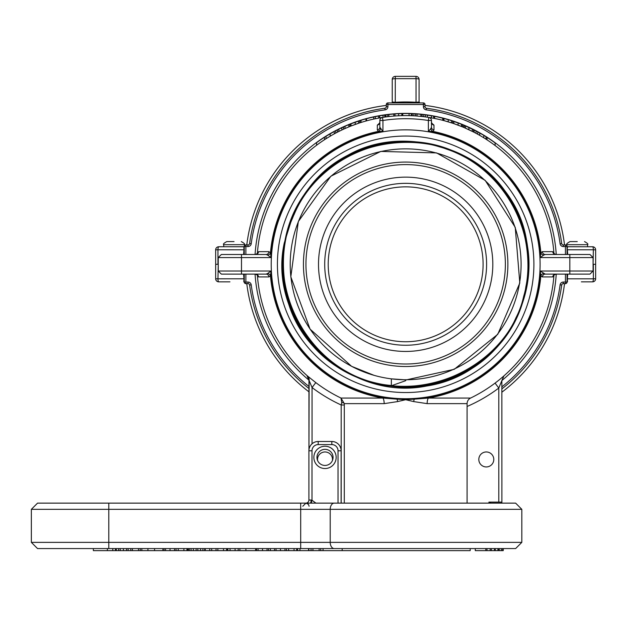 <?xml version="1.0" encoding="UTF-8"?>
<svg xmlns="http://www.w3.org/2000/svg" width="627" height="627" viewBox="0 0 627 627"><rect width="100%" height="100%" fill="white"/><g stroke="black" fill="none" stroke-linecap="round" stroke-linejoin="round"><path stroke-width="0.94" d="M405.653 351.449A87.145 87.145 0 0 0 481.128 220.72A87.145 87.145 0 0 0 330.186 220.72A87.145 87.145 0 0 0 405.653 351.449A87.145 87.145 0 0 0 481.128 220.72A87.145 87.145 0 0 0 330.186 220.72A87.145 87.145 0 0 0 405.653 351.449A87.145 87.145 0 0 0 481.128 220.72A87.145 87.145 0 0 0 330.186 220.72A87.145 87.145 0 0 0 405.653 351.449M405.653 341.739A77.442 77.442 0 0 0 472.727 225.579A77.442 77.442 0 0 0 338.588 225.579A77.442 77.442 0 0 0 405.653 341.739M405.653 366.521A102.225 102.225 0 0 0 494.186 213.188A102.225 102.225 0 0 0 317.129 213.188A102.225 102.225 0 0 0 405.653 366.521M501.898 485.102L501.898 478.409M379.594 123.276A6.027 1.779 -9 0 0 379.257 123.425L377.336 125.118L377.336 129.985L378.575 131.349A135.675 135.675 0 0 0 270.456 252.893A3.096 2.359 -26.8 0 1 267.643 255.118L271.091 257.587L270.456 252.893L268.975 251.654A3.096 2.861 -90 0 1 266.122 254.491L267.643 255.118M268.975 251.654L258.567 251.654A3.096 3.072 -90 0 1 255.502 254.491L258.065 253.096M258.042 275.551L258.567 276.938A3.096 3.072 90 0 0 255.502 274.109L258.065 275.496M258.567 276.938L268.975 276.938A3.096 2.861 90 0 0 266.122 274.109L267.643 273.474A3.096 2.359 26.8 0 1 270.456 275.7L271.091 271.013L267.643 273.474M268.975 276.938L270.456 275.7A135.675 135.675 0 0 0 382.948 398.067L341.002 398.067L341.731 402.51A3.096 1.152 -178.8 0 1 344.301 403.639L341.002 398.067A148.568 148.568 0 0 1 315.796 382.611L312.058 387.541A154.759 154.759 0 0 0 341.198 404.995L344.294 404.995L344.301 403.639L384.171 403.639A6.192 2.163 90 0 0 382.948 398.067L397.056 399.164L397.079 398.764A134.734 134.734 0 0 1 271.091 271.013L241.481 271.013L241.481 274.109L266.122 274.109M553.273 253.042L552.748 251.654L542.339 251.654L540.858 252.893A135.675 135.675 0 0 0 432.74 131.349A3.096 2.398 68.4 0 1 430.835 128.582L428.374 131.49L432.74 131.349L433.978 129.985L433.978 125.118L432.058 123.425A6.027 1.779 9 0 0 431.721 123.276M545.192 274.109L569.833 274.109L569.833 257.587L593.071 257.587L593.071 271.013L540.223 271.013A134.734 134.734 0 0 1 414.235 398.764L414.259 399.164L428.366 398.067A6.192 2.163 -90 0 0 427.144 403.639L467.091 403.639A6.192 6.192 0 0 1 470.587 398.067L428.366 398.067A135.675 135.675 0 0 0 540.858 275.7L542.339 276.938A3.096 2.861 90 0 1 545.192 274.109L540.223 271.013L540.858 275.7A3.096 2.359 153.2 0 1 543.672 273.474M470.258 398.223L470.587 398.067A148.693 148.693 0 0 0 553.978 274.736M553.978 253.857A148.693 148.693 0 0 0 382.454 117.429A148.693 148.693 0 0 0 257.336 253.857M257.336 274.736A148.693 148.693 0 0 0 307.387 375.887L306.94 375.487M380.479 128.582A3.096 2.398 111.6 0 1 378.575 131.349L382.94 131.49L379.844 127.187A3.096 2.853 180 0 1 377.336 129.985M542.339 276.938L552.748 276.938A3.096 3.072 90 0 1 555.812 274.109L553.249 275.496M552.748 251.654A3.096 3.072 -90 0 0 555.812 254.491L553.249 253.096M542.339 251.654A3.096 2.861 -90 0 0 545.192 254.491L543.672 255.118A3.096 2.359 -153.2 0 1 540.858 252.893L540.223 257.587L543.672 255.118M377.336 125.118A3.096 2.955 180 0 0 379.844 122.226L379.311 123.684L379.978 123.307M433.978 129.985A3.096 2.853 0 0 1 431.47 127.187L430.835 128.582M433.978 125.118A3.096 2.955 0 0 1 431.47 122.218L432.003 123.684L431.337 123.307M431.47 127.187L431.47 120.486A3.096 3.096 0 0 0 428.86 117.429L428.366 117.351M429.087 117.468L428.86 117.429A148.693 148.693 0 0 0 382.454 117.429A3.096 3.096 0 0 0 379.844 120.486L379.844 127.187M593.071 257.587L589.968 254.491L545.192 254.491M569.833 274.109L589.968 274.109L593.071 271.013M266.122 254.491L221.347 254.491L218.243 257.587L271.091 257.587A134.734 134.734 0 0 1 382.94 131.49L382.94 120.486L379.844 120.486A3.096 3.096 0 0 1 382.454 117.429L382.94 120.486A145.589 145.589 0 0 1 428.374 120.486L428.86 117.429A3.096 3.096 0 0 1 431.47 120.486L428.374 120.486L428.374 131.49A134.734 134.734 0 0 1 540.223 257.587L569.833 257.587L569.833 254.491L580.524 254.491M241.481 254.491L241.481 271.013L218.243 271.013L221.347 274.109L241.481 274.109L230.791 274.109M341.731 402.51L341.198 404.995L341.198 503.128M413.608 401.57A6.192 0.776 103.8 0 1 414.259 399.164L405.653 399.705L413.608 401.57L427.144 403.639M397.706 401.57L405.653 399.705L397.056 399.164A6.192 0.776 -103.8 0 1 397.706 401.57L384.171 403.639M467.091 406.476A154.885 154.885 0 0 0 498.794 388.05L495.071 383.105M515.629 503.128L334.238 503.128A6.192 4.021 90 0 0 330.21 509.328L521.821 509.328L515.629 503.128L501.718 503.128A3.096 3.096 0 0 0 501.89 502.102L498.794 502.102L498.794 388.05L501.859 380.565A150.911 150.911 0 0 0 556.251 274.109M501.89 478.409L501.859 380.565M502.697 376.952L501.741 377.775M490.314 386.538L492.869 384.727M306.893 375.448L309.135 380.534L308.954 449.786L308.954 380.064A6.192 6.192 -48.4 0 0 306.885 375.44L307.387 375.887A6.192 5.604 131.4 0 1 309.135 380.534L312.058 387.541L312.058 443.806M478.816 459.458A7.485 7.485 0 0 1 486.301 451.965A7.485 7.485 0 0 1 493.786 459.458A7.485 7.485 0 0 1 486.301 466.943A7.485 7.485 0 0 1 478.816 459.458M471.3 130.886L471.857 131.161L471.3 130.886M469.811 130.165L468.894 129.726L468.894 127.446L473.573 129.703L473.573 132.023L464.231 127.634L464.231 125.384L476.05 130.988M465.947 128.378L466.504 128.629M462.452 126.881L453.862 123.637L453.862 121.458L462.64 124.726A150.754 150.754 0 0 1 463.737 125.181L463.737 127.422M459.615 125.745L460.108 125.941M460.845 126.231L458.149 125.181M456.926 124.726L454.794 123.966M429.981 117.61L429.048 117.461M452.38 123.143L444.128 120.666M450.688 122.594L448.321 121.857M447.043 121.481L444.034 120.643M349.819 126.489L345.015 128.535L345.015 126.278A150.754 150.754 0 0 1 345.861 125.909L346.402 125.674M445.75 121.113L444.911 120.886M421.83 116.489L417.026 116.042L417.026 113.973A150.754 150.754 0 0 1 419.737 114.2M341.354 130.228L338.893 131.443L338.893 129.131L343.282 127.054M359.396 122.986L350.995 126.019L350.995 123.801L359.773 120.697A150.754 150.754 0 0 1 360.893 120.345L360.893 122.508M356.724 123.887L357.233 123.715M357.743 123.535L355.352 124.373M355.086 124.475L354.059 124.844M359.146 123.072L357.641 123.574M326.432 138.473L331.691 135.307M332.279 134.977L332.851 134.648M333 134.57L332.522 134.836M331.142 135.628L330.014 136.286M326.659 138.332L326.024 138.724L326.024 136.286L333.493 131.936M323.32 140.487L322.607 140.965M321.486 141.726L320.146 142.658M319.582 143.05L316.925 144.986M319.598 143.042L319.182 143.34M471.073 130.769L470.172 130.33M468.534 129.554L468.103 129.358M476.05 133.324L473.087 131.78M471.763 131.114L469.239 129.883M466.394 128.582L467.287 128.982M473.142 131.803L471.645 131.051M412.401 115.76L409.07 115.642L409.07 113.581L412.401 113.691L412.229 115.752M484.107 137.987L481.426 136.365M490.996 503.128L488.935 502.102L489.452 503.128M317.607 460.555A7.485 7.485 0 0 1 325.57 451.989A7.485 7.485 0 0 1 332.42 460.555M391.875 385.574L391.358 385.511L391.358 378.857L405.653 379.852L405.653 380.699L391.875 385.581L390.065 385.362C313.132 378.308 260.824 288.561 292.582 218.078C314.339 161.319 382.204 128.645 440.17 147.047C498.88 162.942 538.303 227.17 525.865 286.743C513.913 369.522 407.816 415.301 339.348 367.156C287.456 335.288 267.753 262.454 296.54 208.752C331.432 132.618 446.275 118.652 498.426 184.252C539.259 229.529 537.59 305.067 494.758 348.502C453.83 393.748 378.481 399.76 330.891 361.536C281.695 325.397 268.066 251.012 301.273 199.754C332.247 147.118 404.909 125.996 459.293 153.842C536.281 187.395 552.458 302.285 487.665 355.807C443.038 397.604 367.273 397.353 322.905 355.219C276.766 315.044 269.32 239.608 306.752 191.164C353.942 121.52 470.054 126.717 510.848 200.366C543.805 251.999 529.619 326.565 479.976 362.508C414.956 416.054 304.894 378.238 286.555 295.96M391.358 385.511C312.293 379.249 259.092 285.685 294.118 214.473C318.054 157.44 388.889 127.109 446.706 149.171C505.456 168.616 541.211 236.928 523.686 296.312C504.868 379.46 392 415.74 328.227 359.075C279.368 320.977 268.615 244.53 305.106 194.417C339.325 142.713 414.737 126.058 467.57 158.576C521.797 188.696 544.26 262.635 515.919 317.85C481.881 396.225 363.95 410.897 311.721 343.188C270.707 296.547 274.383 219.262 319.676 176.712C363.017 132.179 440.397 129.852 486.356 171.735C534.141 211.511 542.465 288.522 504.249 337.616C456.103 408.443 337.224 400.888 298.428 324.457C266.734 270.88 284.776 195.444 337.326 162.001C406.555 111.387 516.123 158.49 527.017 243.613C538.891 304.808 496.506 369.875 435.702 383.755C353.401 408.208 265.887 326.941 284.258 242.994L292.519 216.777M405.653 380.025L454.246 369.311L497.76 334.309L519.799 283.012L515.245 227.374L485.173 180.357L436.58 152.91L380.808 151.42L330.844 176.226L298.327 221.535L290.818 276.789L310.067 329.112L351.567 366.317L374.013 375.322M405.653 392.541A128.245 128.245 0 0 0 516.719 200.178A128.245 128.245 0 0 0 294.596 200.178A128.245 128.245 0 0 0 405.653 392.541M482.727 134.727L483.973 135.479M484.107 135.557L482.641 134.68M475.595 130.745L475.854 130.878A150.754 150.754 0 0 1 475.995 130.957A150.754 150.754 0 0 1 479.71 132.987L483.793 135.369A150.754 150.754 0 0 1 486.019 136.749L486.019 139.194M479.451 132.838L482.257 134.452M481.473 136.388L480.705 135.941M481.583 136.451L482.312 136.89M476.026 130.972L476.026 133.316M477.743 131.897L477.743 134.249M479.71 132.987L479.71 135.361M483.793 135.369L483.793 137.791M447.043 119.334L449.379 120.023A150.754 150.754 0 0 1 450.178 120.266L450.97 120.509A150.754 150.754 0 0 1 451.589 120.705L452.506 121.003M409.886 115.666L408.828 115.642M385.973 116.92L385.973 114.835A150.754 150.754 0 0 1 387.705 114.616L388.881 114.482A150.754 150.754 0 0 1 393.803 114.012L394.979 113.918A150.754 150.754 0 0 1 398.631 113.706L402.769 113.573A150.754 150.754 0 0 1 409.07 113.581L409.188 113.581M462.201 124.546A150.754 150.754 0 0 1 462.593 124.71M471.363 128.613L471.363 128.613A150.754 150.754 0 0 1 471.763 128.809M468.588 127.305L467.413 126.772M471.488 128.676L472.029 128.943M473.283 129.562L473.965 129.907M467.319 126.732L465.634 125.988M467.961 127.022L468.847 127.422M366.529 120.846L366.529 118.707A150.754 150.754 0 0 1 375.283 116.638L378.622 115.987A150.754 150.754 0 0 1 379.664 115.799L383.034 115.25A150.754 150.754 0 0 1 385.723 114.866L385.723 116.951M319.433 140.636L323.32 138.011M323.062 138.183L319.676 140.464M316.925 142.423L318.187 141.514M316.564 145.26L316.564 142.69A150.754 150.754 0 0 1 324.52 137.235L324.52 139.696M333.219 132.085L332.067 132.728M327.6 135.322L326.792 135.816M326.628 135.918L326.181 136.192M332.051 132.736L331.628 132.971M328.234 134.938L328.681 134.68M329.089 134.437L329.755 134.045M330.923 135.753L330.163 136.2L330.178 133.802M330.554 133.582L331.205 133.214M334.277 131.513L334.277 133.857M331.511 135.416L331.04 135.683M359.326 120.839A150.754 150.754 0 0 1 359.718 120.713M360.893 120.345A150.754 150.754 0 0 1 366.011 118.848L366.011 120.987M354.937 122.328A150.754 150.754 0 0 1 355.548 122.116L356.669 121.724M359.773 122.868L359.773 120.697L359.13 120.901M354.059 122.649L356.395 121.818M356.606 121.748L355.399 122.163M335.727 133.081L335.727 130.745A150.754 150.754 0 0 1 337.436 129.86A150.754 150.754 0 0 1 338.893 129.131L338.862 129.146M337.436 129.86L337.436 132.179M341.166 130.322L338.862 131.458M340.218 128.488L340.673 128.269M342.091 127.594L341.362 127.939M361.019 120.306L361.019 122.469M346.48 125.643L347.029 125.408M341.84 130.001L341.84 127.712A150.754 150.754 0 0 1 343.557 126.928A150.754 150.754 0 0 1 345.015 126.278L348.871 124.648A150.754 150.754 0 0 1 351.927 123.441M373.684 116.975L373.684 119.083M375.283 116.638L375.283 118.746M384.751 115L384.751 117.084M378.622 115.987L378.622 118.088M379.664 115.799L379.664 117.9M383.034 115.25L383.034 117.335M419.298 114.161L420.231 114.247A150.754 150.754 0 0 1 420.889 114.31L421.877 114.42M421.963 114.427A150.754 150.754 0 0 1 422.112 114.443L422.112 116.52M401.829 113.589L401.829 115.658M398.631 113.706L398.631 115.776M394.979 113.918L394.979 115.995M393.803 114.012L393.803 116.081M388.881 114.482L388.881 116.559M387.705 114.616L387.705 116.693M413.859 115.83L413.859 113.769A150.754 150.754 0 0 1 417.026 113.973L420.889 114.31L420.889 116.387M418.178 114.067L418.797 114.114M420.231 114.247L419.494 114.177M419.494 116.254L420.223 116.324M420.231 116.324L416.994 116.042M415.576 113.871L415.576 115.94M422.018 114.435L422.018 116.512M442.309 118.064L444.292 118.581M443.383 118.338L443.383 120.47M438.814 117.233L441.118 117.774M446.024 119.044L445.554 118.918M445.491 118.903L444.418 118.613M442.278 120.188L440.891 119.843M438.869 117.249L443.101 118.268M443.226 118.299L443.798 118.448M443.454 118.354L442.435 118.095M434.66 118.464L434.66 116.356A150.754 150.754 0 0 1 442.733 118.174L442.733 120.306M348.871 126.881L348.871 124.648L349.999 124.193L349.999 126.419M343.557 126.928L343.557 129.193M349.999 124.193L349.607 124.35M347.28 127.547L346.402 127.924M346.339 125.698L346.794 125.51M348.212 127.156L347.483 127.461L348.212 127.156M348.212 124.914L347.483 125.22M443.979 120.635L443.979 118.495L448.219 119.679L451.589 120.705L451.589 122.876M451.103 120.556L451.534 120.69M448.532 119.765L449.159 119.953M449.434 120.039L450.162 120.266M446.158 119.083L445.013 118.769M444.911 118.746L445.452 118.887M450.257 120.29L450.97 120.509M449.598 120.086L448.399 119.726M452.757 121.089L452.757 123.268M423.648 116.7L423.648 114.623A150.754 150.754 0 0 1 425.365 114.835A150.754 150.754 0 0 1 427.332 115.109L431.407 115.76A150.754 150.754 0 0 1 433.633 116.16L433.633 118.268M431.407 115.76L431.407 117.852M427.332 115.109L427.332 117.194M425.365 114.835L425.365 116.92M430.153 115.548L430.898 115.674M431.008 115.689L431.721 115.815M427.065 115.07L429.934 115.509M462.64 126.96L462.389 124.624M461.472 126.482L461.472 124.256L460.853 124.013L461.433 124.24M460.085 123.707L459.309 123.417M456.025 122.202L454.849 121.795M455.343 121.967L453.956 121.489M456.926 122.531L460.077 123.707M459.473 123.48L458.266 123.017M495.118 145.535L495.118 142.956A150.754 150.754 0 0 0 487.046 137.399L487.046 139.86M471.857 128.856L471.3 128.582M466.504 126.364L465.947 126.121L466.504 126.364M472.335 129.091L472.335 131.396M402.769 113.573L402.769 115.634M405.653 379.743A115.439 115.439 0 0 0 505.628 206.581A115.439 115.439 0 0 0 305.678 206.581A115.439 115.439 0 0 0 405.653 379.743M244.264 278.796L217.961 278.819L218.243 264.296L215.664 264.296L215.664 278.756A3.096 3.096 0 0 0 218.76 281.852L229.937 281.852M564.676 283.655A3.096 3.096 0 0 0 564.418 284.556A3.096 3.096 0 0 0 564.418 284.556L564.527 283.663M581.378 281.852L592.554 281.852A3.096 3.096 0 0 0 595.65 278.756L595.65 264.296L593.354 264.296L593.354 278.819L567.349 278.827L567.49 281.852A3.096 3.096 0 0 0 567.051 281.884M567.701 274.109A162.346 162.346 0 0 1 567.349 278.827L567.051 278.796M564.527 283.655A160.05 160.05 0 0 1 501.89 392.181A160.05 160.05 0 0 0 564.527 283.655L564.418 284.556L564.731 283.553M567.701 254.491A162.346 162.346 0 0 0 567.349 249.773L593.354 249.781L593.071 264.296L595.65 264.296L595.65 249.844A3.096 3.096 0 0 0 592.554 246.748L567.49 246.748A3.096 3.096 0 0 1 567.051 246.709L581.378 246.748M246.787 283.702L246.787 283.655A160.05 160.05 0 0 0 308.954 391.828A160.05 160.05 0 0 1 246.787 283.655M246.583 283.553L246.897 284.548A3.096 3.096 0 0 0 246.897 284.54A3.096 3.096 0 0 0 246.638 283.655M244.264 281.884A3.096 3.096 0 0 0 243.825 281.852L243.966 278.827A162.346 162.346 0 0 1 243.613 274.109M577.271 241.583L570.029 241.583C567.082 243.205 566.056 244.232 566.941 244.679L587.593 244.679C588.487 244.232 587.46 243.205 584.513 241.583C587.46 243.205 588.487 244.232 587.593 244.679L587.593 246.748M234.043 241.583L226.802 241.583C223.855 243.205 222.828 244.232 223.721 244.679L244.373 244.679C245.259 244.232 244.232 243.205 241.285 241.583C244.232 243.205 245.259 244.232 244.373 244.679L244.373 245.98M243.613 254.491A162.346 162.346 0 0 1 243.966 249.773L243.825 246.748A3.096 3.096 0 0 0 244.264 246.709L218.76 246.748A3.096 3.096 0 0 0 215.664 249.844L215.664 264.296L217.961 264.296L217.961 249.781L244.264 249.797M419.902 102.906L419.079 101.989L419.079 79.464A3.096 3.096 0 0 0 415.983 76.369L395.331 76.369A3.096 3.096 0 0 0 392.236 79.464L392.236 101.989A3.096 3.096 0 0 1 392.094 102.906M246.873 244.201L246.638 244.938A3.096 3.096 0 0 0 246.897 244.052L246.583 245.047M246.897 244.036A3.096 3.096 0 0 1 246.638 244.938L246.897 244.06M564.731 245.047L564.418 244.052A3.096 3.096 0 0 0 564.676 244.938L564.418 244.036L564.527 244.938A160.05 160.05 0 0 0 425.02 105.422A160.05 160.05 0 0 1 564.527 244.938M564.441 244.201L564.676 244.938A3.096 3.096 0 0 1 564.418 244.036L564.441 244.201M246.779 244.938L246.85 244.405M567.49 246.748L567.051 249.797M415.991 102.906L416.03 102.287A162.346 162.346 0 0 0 395.276 102.287L395.323 102.906M419.22 102.906A3.096 3.096 0 0 1 419.079 101.989L416.03 102.287L416.03 78.665A3.096 0.799 180 0 1 419.079 79.464A3.096 3.096 0 0 0 415.983 76.369L416.03 78.665L395.284 78.665L395.276 102.287L392.236 101.989L392.236 89.732M386.295 105.422A160.05 160.05 0 0 0 246.787 244.938A160.05 160.05 0 0 1 386.295 105.422M316.956 457.389A8.057 8.057 0 0 1 329.042 450.413A8.057 8.057 0 0 1 329.042 464.364A8.057 8.057 0 0 1 316.956 457.389M311.251 503.128L312.003 500.252L311.11 500.032A3.096 0.893 -90 0 1 310.224 503.128L498.794 503.128M341.119 503.128L341.119 450.782A9.295 9.295 0 0 0 331.832 441.486L318.195 441.486A9.295 9.295 0 0 0 308.907 450.782L308.907 500.032A3.096 3.096 0 0 1 305.804 503.128L310.224 503.128M334.238 503.128L300.701 503.128L309.135 503.128L306.015 503.128L308.476 504.351L309.111 506.232M108.792 548.562L108.792 542.371L31.35 542.371L37.542 548.562L515.629 548.562L521.821 542.371L108.792 542.371L108.792 509.328L300.701 509.328L300.701 503.128L37.542 503.128L31.35 509.328L108.792 509.328L108.792 503.128L47.871 503.128M305.89 503.128L302.794 506.232M515.629 548.562L503.254 548.562L503.254 550.631L501.341 550.631L501.341 548.562L499.257 548.562L499.257 550.631L501.341 550.631M494.437 548.562L494.437 550.631L497.924 550.631L497.924 548.562L485.807 548.562L485.807 550.631L475.274 550.631L475.274 548.562L470.195 548.562L470.195 550.631L227.24 550.631M300.701 548.562L300.701 509.328L330.21 509.328L330.21 542.371A6.192 4.021 90 0 0 334.238 548.562L353.612 548.562M363.323 548.562L470.195 548.562M497.924 550.631L498.724 550.631L499.045 548.562M187.598 550.631L227.342 550.631L227.342 548.562M93.36 548.562L93.36 550.631L187.708 550.631L187.708 548.562M342.193 548.562L342.193 550.631M323.054 548.562L323.054 550.631M270.394 548.562L270.394 550.631M311.055 548.562L311.055 550.631M312.928 548.562L312.928 550.631M319.143 548.562L319.143 550.631M320.742 548.562L320.742 550.631M299.957 548.562L299.957 550.631M308.562 548.562L308.562 550.631M308.845 548.562L308.845 550.631M274.516 548.562L274.516 550.631M276.021 548.562L276.021 550.631M286.484 548.562L286.484 550.631M230.062 548.562L230.062 550.631M239.882 548.562L239.882 550.631M205.241 548.562L205.241 550.631M209.739 548.562L209.739 550.631M211.699 548.562L211.699 550.631M216.049 548.562L216.049 550.631M189.283 548.562L189.283 550.631M191.047 548.562L191.047 550.631M193.343 548.562L193.343 550.631M196.118 548.562L196.118 550.631M197.826 548.562L197.826 550.631M200.577 548.562L200.577 550.631M202.929 548.562L202.929 550.631M204.7 548.562L204.7 550.631M164.078 548.562L164.078 550.631M165.575 548.562L165.575 550.631M176.038 548.562L176.038 550.631M154.571 548.562L154.571 550.631M162.887 548.562L162.887 550.631M140.229 548.562L140.229 550.631M141.827 548.562L141.827 550.631M147.925 548.562L147.925 550.631M130.784 548.562L130.784 550.631M132.383 548.562L132.383 550.631M138.481 548.562L138.481 550.631M118.613 548.562L118.613 550.631M120.204 548.562L120.204 550.631M126.529 548.562L126.529 550.631M128.12 548.562L128.12 550.631M503.207 548.562L503.207 550.631M502.611 548.562L502.611 550.631M495.259 548.562L495.259 550.631M485.807 550.631L494.437 550.631M486.991 548.562L486.991 550.631M490.196 548.562L490.196 550.631M491.403 548.562L491.403 550.631M107.382 548.562L107.382 550.631M116.316 548.562L116.316 550.631M178.225 548.562L178.225 550.631M188.178 548.562L188.178 550.631M217.859 548.562L217.859 550.631M227.82 548.562L227.82 550.631M245.902 548.562L245.902 550.631M255.628 548.562L255.628 550.631M256.568 548.562L256.568 550.631M258.073 548.562L258.073 550.631M268.536 548.562L268.536 550.631M288.639 548.562L288.639 550.631M297.582 548.562L297.582 550.631M565.436 254.491L565.436 246.552L567.051 246.552L567.051 254.491L567.051 246.552A1.615 1.615 0 0 0 565.436 244.938A1.615 1.615 0 0 1 567.051 246.552A1.615 1.615 0 0 0 565.436 244.938L563.297 244.938A1.615 1.615 0 0 1 561.698 243.535A157.416 157.416 0 0 0 426.415 108.259A1.615 1.615 0 0 1 425.02 106.661L425.02 104.521A1.615 1.615 0 0 0 423.405 102.906A1.615 1.615 0 0 1 425.02 104.521A1.615 1.615 0 0 0 423.405 102.906L387.909 102.906L423.405 102.906L423.405 106.661A3.229 3.229 0 0 0 426.203 109.858A155.802 155.802 0 0 1 560.099 243.746A3.229 3.229 0 0 0 563.297 246.552L565.436 246.552L565.436 244.938M567.051 274.109L567.051 282.048L567.051 274.109M501.89 388.873A157.416 157.416 0 0 0 561.698 285.058A1.615 1.615 0 0 1 563.297 283.655L565.436 283.655A1.615 1.615 0 0 0 567.051 282.048A1.615 1.615 0 0 1 565.436 283.655L565.436 282.048L567.051 282.048M244.264 274.109L244.264 282.048A1.615 1.615 0 0 0 245.878 283.655A1.615 1.615 0 0 1 244.264 282.048A1.615 1.615 0 0 0 245.878 283.655L248.018 283.655A1.615 1.615 0 0 1 249.617 285.058A157.416 157.416 0 0 0 308.954 388.513M386.295 106.661L387.909 106.661L387.909 102.906A1.615 1.615 0 0 0 386.295 104.521A1.615 1.615 0 0 1 387.909 102.906A1.615 1.615 0 0 0 386.295 104.521L386.295 106.661A1.615 1.615 0 0 1 384.892 108.259A157.416 157.416 0 0 0 249.617 243.535A1.615 1.615 0 0 1 248.018 244.938L245.878 244.938A1.615 1.615 0 0 0 244.264 246.552L244.264 254.491M255.064 274.109A150.911 150.911 0 0 0 308.954 380.158M556.251 254.491A150.911 150.911 0 0 0 405.653 113.385A150.911 150.911 0 0 0 255.064 254.491M426.203 109.858L426.415 108.259A157.416 157.416 0 0 1 561.698 243.535L560.099 243.746M405.653 345.25A80.954 80.954 0 0 1 335.547 223.823A80.954 80.954 0 0 1 475.768 223.823A80.954 80.954 0 0 1 405.653 345.25M405.653 364.013A99.709 99.709 0 0 1 319.308 214.442A99.709 99.709 0 0 1 492.007 214.442A99.709 99.709 0 0 1 405.653 364.013M258.567 251.654L258.018 253.175M552.748 276.938L553.296 275.425M315.796 382.611L307.387 375.887M414.235 398.764L405.653 399.705L397.079 398.764M405.653 398.741A134.444 134.444 0 0 0 522.087 197.074A134.444 134.444 0 0 0 289.227 197.074A134.444 134.444 0 0 0 405.653 398.741M488.935 503.128L488.935 502.102L498.794 502.102M344.294 503.128L344.294 404.995M501.89 485.102L501.89 502.102A3.096 3.064 -90 0 1 501.686 503.128M411.273 113.644L411.273 115.713M474.145 130.001L474.145 132.321M358.597 121.074L358.597 123.253M355.235 122.226L355.235 124.42M448.219 119.679L448.219 121.826M458.102 122.963L458.102 125.165M465.461 125.917L465.461 128.167M592.554 281.852A3.096 0.799 -90 0 0 593.354 278.819L595.65 278.756A3.096 3.096 0 0 1 592.554 281.852M218.76 281.852A3.096 3.096 0 0 1 215.664 278.756L217.961 278.819A3.096 0.799 90 0 0 218.76 281.852M593.354 249.781A3.096 0.799 -90 0 0 592.554 246.748A3.096 3.096 0 0 1 595.65 249.844L593.354 249.781M218.76 246.748A3.096 0.799 90 0 0 217.961 249.781L215.664 249.844A3.096 3.096 0 0 1 218.76 246.748M395.284 78.665A3.096 0.799 180 0 0 392.236 79.464A3.096 3.096 0 0 1 395.331 76.369L395.284 78.665M313.861 457.389A11.153 11.153 0 0 0 330.586 467.044A11.153 11.153 0 0 0 330.586 447.733A11.153 11.153 0 0 0 313.861 457.389M315.922 503.128L312.003 500.252L312.003 450.782A6.192 6.192 0 0 1 318.195 444.582L331.832 444.582A6.192 6.192 0 0 1 338.024 450.782L338.024 503.128M311.11 500.032L308.907 500.032M308.907 450.782L312.003 450.782M341.119 450.782L338.024 450.782M331.832 441.486L331.832 444.582M318.195 441.486L318.195 444.582M280.465 548.562L280.465 550.631M284.987 548.562L284.987 550.631M235.086 548.562L235.086 550.631M238.197 548.562L238.197 550.631M170.019 548.562L170.019 550.631M174.541 548.562L174.541 550.631M123.401 548.562L123.401 550.631M112.782 548.562L112.782 550.631M115.423 548.562L115.423 550.631M183.899 548.562L183.899 550.631M186.94 548.562L186.94 550.631M223.533 548.562L223.533 550.631M226.582 548.562L226.582 550.631M262.517 548.562L262.517 550.631M267.039 548.562L267.039 550.631M294.047 548.562L294.047 550.631M296.681 548.562L296.681 550.631M245.878 254.491L245.878 244.938A1.615 1.615 0 0 0 244.264 246.552L248.018 246.552A3.229 3.229 0 0 0 251.215 243.746A155.802 155.802 0 0 1 385.111 109.858L384.892 108.259M386.295 104.521L425.02 104.521M563.297 244.938L563.297 246.552M425.02 106.661L423.405 106.661M565.436 274.109L565.436 282.048L563.297 282.048A3.229 3.229 0 0 0 560.099 284.846A155.802 155.802 0 0 1 501.89 386.828M561.698 285.058L560.099 284.846M563.297 283.655L563.297 282.048M248.018 283.655L248.018 282.048L245.878 282.048L245.878 283.655M249.617 285.058L251.215 284.846A3.229 3.229 0 0 0 248.018 282.048M308.954 386.459A155.802 155.802 0 0 1 251.215 284.846M244.264 282.048L245.878 282.048L245.878 274.109M249.617 243.535L251.215 243.746M248.018 244.938L248.018 246.552M385.111 109.858A3.229 3.229 0 0 0 387.909 106.661M218.243 257.587L218.243 271.013M501.89 380.479L503.959 375.855M467.091 503.128L467.091 403.639M564.519 283.741L564.465 284.196M566.941 245.98L566.941 244.679C566.056 244.232 567.082 243.205 570.029 241.583M223.721 246.748L223.721 244.679C222.828 244.232 223.855 243.205 226.802 241.583M243.825 246.748L229.937 246.748M419.079 101.989L419.079 89.732M31.35 542.371L31.35 509.328M521.821 542.371L521.821 509.328"/></g></svg>
